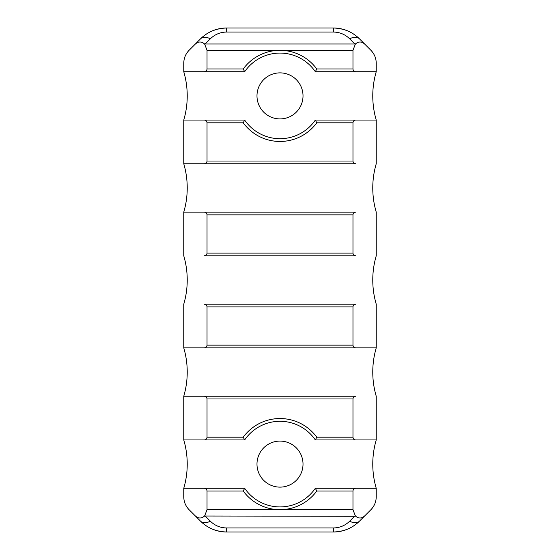 <?xml version="1.0" encoding="UTF-8"?>
<svg xmlns="http://www.w3.org/2000/svg" width="560" height="560" viewBox="0 0 560 560"><rect width="100%" height="100%" fill="white"/><g stroke="black" fill="none" stroke-linecap="round" stroke-linejoin="round"><path stroke-width="0.84" d="M207.025 68.964L243.236 68.964L244.664 71.729L204.267 71.729C205.94 71.561 206.857 70.637 207.025 68.964L207.025 50.225L352.975 50.225L355.411 43.988C358.596 41.265 361.753 41.356 364.882 44.261L370.846 50.225C374.36 53.851 376.159 58.191 376.236 63.245L376.236 71.729A85.904 85.904 0 0 0 376.236 120.057L376.236 163.779A85.904 85.904 0 0 0 376.236 212.107L376.236 255.836A85.904 85.904 0 0 0 376.236 304.164L376.236 347.893L355.733 347.893C354.06 347.725 353.143 346.801 352.975 345.128L352.975 306.929C353.143 305.249 354.06 304.332 355.733 304.164L204.267 304.164C205.94 304.332 206.857 305.249 207.025 306.929L352.975 306.929M243.236 68.964A45.57 45.57 0 0 1 316.764 68.964L315.336 71.729A42.805 42.805 0 0 0 244.664 71.729M352.975 50.225L352.975 68.964C353.143 70.637 354.06 71.561 355.733 71.729L315.336 71.729M355.733 71.729L376.236 71.729M352.975 122.815L316.764 122.815L315.336 120.057L355.733 120.057C354.06 120.225 353.143 121.142 352.975 122.815L352.975 161.021C353.143 162.694 354.06 163.611 355.733 163.779L204.267 163.779C205.94 163.611 206.857 162.694 207.025 161.021L352.975 161.021M316.764 122.815A45.57 45.57 0 0 1 243.236 122.815L244.664 120.057A42.805 42.805 0 0 0 315.336 120.057M243.236 122.815L207.025 122.815C206.857 121.142 205.94 120.225 204.267 120.057L244.664 120.057M207.025 122.815L207.025 161.021M355.733 120.057L376.236 120.057M303.016 95.893A23.016 23.016 0 0 0 268.492 75.957A23.016 23.016 0 0 0 268.492 115.822A23.016 23.016 0 0 0 303.016 95.893M204.267 120.057L183.764 120.057A85.904 85.904 0 0 0 183.764 71.729L183.764 63.245C183.841 58.191 185.64 53.851 189.154 50.225L195.118 44.261C198.247 41.356 201.404 41.265 204.589 43.988L207.025 50.225M350.749 32.361A36.82 36.82 0 0 0 333.368 28L226.632 28C216.531 28.161 207.851 31.759 200.592 38.787L195.118 44.261M364.882 44.261L359.408 38.787C352.149 31.759 343.469 28.161 333.368 28L226.632 28A36.82 36.82 0 0 0 209.251 32.361M355.411 43.988L204.589 43.988M205.429 43.715L210.357 38.787A13.811 7.973 45 0 0 200.592 38.787C207.487 31.941 216.167 28.35 226.632 28L226.632 32.046L333.368 32.046L333.368 28C343.833 28.35 352.513 31.941 359.408 38.787A13.811 7.973 135 0 0 349.643 38.787L354.571 43.715M352.975 253.071C353.143 254.751 354.06 255.668 355.733 255.836L204.267 255.836C205.94 255.668 206.857 254.751 207.025 253.071L352.975 253.071L352.975 214.872L207.025 214.872C206.857 213.199 205.94 212.275 204.267 212.107L183.764 212.107A85.904 85.904 0 0 0 183.764 163.779L204.267 163.779L183.764 163.779L183.764 120.057M204.267 488.271C205.94 488.439 206.857 489.363 207.025 491.036L243.236 491.036L244.664 488.271L183.764 488.271A85.904 85.904 0 0 0 183.764 439.943L183.764 396.221A85.904 85.904 0 0 0 183.764 347.893L204.267 347.893L183.764 347.893L183.764 304.164A85.904 85.904 0 0 0 183.764 255.836L183.764 212.107L355.733 212.107C354.06 212.275 353.143 213.199 352.975 214.872M207.025 214.872L207.025 253.071M355.733 255.836L204.267 255.836M204.267 71.729L183.764 71.729M243.236 491.036A45.57 45.57 0 0 0 316.764 491.036L315.336 488.271A42.805 42.805 0 0 1 244.664 488.271M207.025 491.036L207.025 509.775L352.975 509.775L352.975 491.036C353.143 489.363 354.06 488.439 355.733 488.271L315.336 488.271M352.975 509.775L355.411 516.012C358.596 518.735 361.753 518.644 364.882 515.739L370.846 509.775C374.36 506.149 376.159 501.809 376.236 496.755L376.236 488.271A85.904 85.904 0 0 1 376.236 439.943L376.236 396.221A85.904 85.904 0 0 1 376.236 347.893L204.267 347.893C205.94 347.725 206.857 346.801 207.025 345.128L207.025 306.929M355.733 488.271L376.236 488.271M352.975 437.185L316.764 437.185L315.336 439.943L355.733 439.943C354.06 439.775 353.143 438.858 352.975 437.185L352.975 398.979C353.143 397.306 354.06 396.389 355.733 396.221L204.267 396.221C205.94 396.389 206.857 397.306 207.025 398.979L352.975 398.979M316.764 437.185A45.57 45.57 0 0 0 243.236 437.185L244.664 439.943A42.805 42.805 0 0 1 315.336 439.943M243.236 437.185L207.025 437.185C206.857 438.858 205.94 439.775 204.267 439.943L244.664 439.943M207.025 437.185L207.025 398.979M355.733 439.943L376.236 439.943M303.016 464.107A23.016 23.016 0 0 1 268.492 484.043A23.016 23.016 0 0 1 268.492 444.178A23.016 23.016 0 0 1 303.016 464.107M350.749 527.604L350.749 527.639A36.82 36.82 0 0 1 333.368 532L226.632 532C216.531 531.839 207.851 528.241 200.592 521.213L195.118 515.739C198.247 518.644 201.404 518.735 204.589 516.012L207.025 509.775M364.882 515.739L359.408 521.213C352.149 528.241 343.469 531.839 333.368 532L333.368 527.954C339.682 527.856 345.107 525.609 349.643 521.213L354.571 516.285L204.589 516.012M355.411 516.012L354.571 516.285M333.368 532C343.833 531.65 352.513 528.059 359.408 521.213A13.811 7.973 -135 0 1 349.643 521.213M183.764 396.221L204.267 396.221L183.764 396.221M355.733 304.164L204.267 304.164M205.429 516.285L210.357 521.213A13.811 7.973 -45 0 1 200.592 521.213C207.487 528.059 216.167 531.65 226.632 532A36.82 36.82 0 0 1 209.251 527.639L209.251 527.604M195.118 515.739L189.154 509.775C185.64 506.149 183.841 501.809 183.764 496.755L183.764 488.271M183.764 439.943L204.267 439.943M316.764 68.964L352.975 68.964M333.368 32.046C339.682 32.144 345.107 34.391 349.643 38.787M210.357 38.787C214.893 34.391 220.318 32.144 226.632 32.046M316.764 491.036L352.975 491.036M352.975 345.128L207.025 345.128M226.632 532L226.632 527.954L333.368 527.954M210.357 521.213C214.893 525.609 220.318 527.856 226.632 527.954"/></g></svg>
